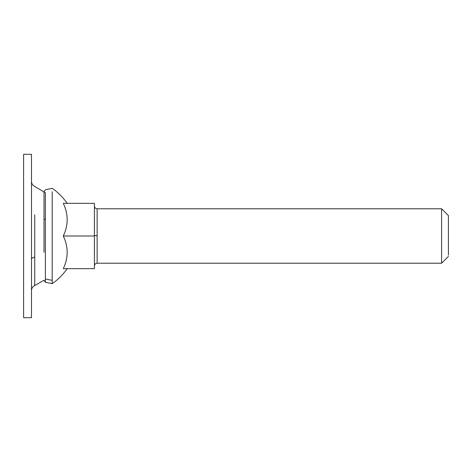 <?xml version="1.0" encoding="UTF-8"?>
<svg xmlns="http://www.w3.org/2000/svg" width="472" height="472" viewBox="0 0 472 472"><rect width="100%" height="100%" fill="white"/><g stroke="black" fill="none" stroke-linecap="round" stroke-linejoin="round"><path stroke-width="0.71" d="M31.494 317.691L31.494 154.309L23.6 154.309L23.6 317.691L31.494 317.691M448.4 256.426L441.591 263.228L441.591 208.772L448.4 215.574L448.4 255.087M44.026 252.29L44.026 191.75L45.383 189.709L52.191 188.346C57.914 192.222 62.906 197.213 67.171 203.326M52.191 280.309L45.383 279.04L45.383 282.291L52.191 283.654L52.191 191.691M63.277 268.674C68.458 257.783 68.458 246.891 63.277 236C68.458 225.109 68.458 214.217 63.277 203.326L94.4 203.326L94.4 268.674L63.277 268.674M94.4 236L63.277 236M45.383 282.291L44.026 280.25L34.733 285.536L34.733 214.907M31.494 259.211C31.594 258.231 32.674 257.529 34.733 257.092M441.591 208.772L97.126 208.772L97.126 263.228C95.474 263.4 94.565 264.308 94.4 265.954M45.383 279.04L45.383 192.959M45.383 218.961L44.026 219.71M97.126 235.658L94.4 235.622M31.494 181.49C31.6 183.785 32.68 185.443 34.733 186.464L45.383 192.747M34.733 285.536C32.68 286.557 31.6 288.215 31.494 290.51M441.591 263.228L97.126 263.228M97.126 208.772C95.474 208.6 94.565 207.692 94.4 206.046M52.191 283.654C57.914 279.778 62.906 274.787 67.171 268.674"/></g></svg>
